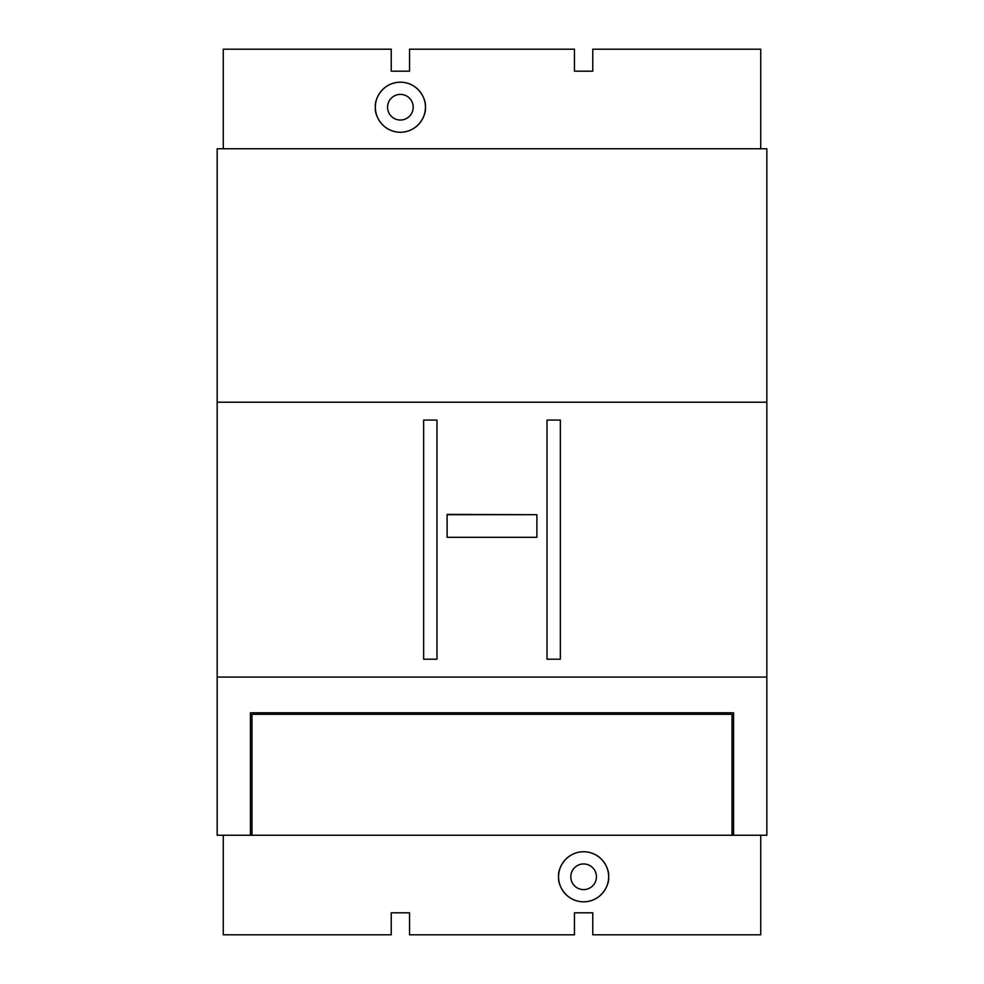 <?xml version="1.0" encoding="UTF-8"?>
<svg xmlns="http://www.w3.org/2000/svg" width="984" height="984" viewBox="0 0 984 984"><rect width="100%" height="100%" fill="white"/><g stroke="black" fill="none" stroke-linecap="round" stroke-linejoin="round"><path stroke-width="1.48" d="M387.561 107.219A12.829 12.829 0 0 0 400.39 120.048A12.829 12.829 0 0 0 413.206 107.219A12.829 12.829 0 0 0 400.39 94.39A12.829 12.829 0 0 0 387.561 107.219M375.347 107.219C374.338 114.55 381.853 131.917 400.39 132.262C418.926 131.917 426.429 114.55 425.432 107.219C426.429 99.901 418.926 82.521 400.39 82.176C381.853 82.521 374.338 99.901 375.347 107.219A25.043 25.043 0 0 0 400.39 132.262A25.043 25.043 0 0 0 425.432 107.219A25.043 25.043 0 0 0 400.39 82.176A25.043 25.043 0 0 0 375.347 107.219M223.27 148.756L223.27 49.2L391.226 49.2L391.226 71.192L409.553 71.192L409.553 49.2L574.447 49.2L574.447 71.192L592.774 71.192L592.774 49.2L760.73 49.2L760.73 148.756M560.351 539.638L560.351 659.206L547.018 659.206L547.018 420.07L560.351 420.07L560.351 539.638M766.844 677.066L766.844 835.244L733.56 835.244L733.56 712.785L250.44 712.785L250.44 835.244L217.157 835.244L217.157 402.222L766.844 402.222L766.844 677.066L217.157 677.066M250.44 835.244L251.978 835.244L251.978 714.31L732.022 714.31L732.022 835.244L733.56 835.244M766.844 402.222L766.844 148.756L217.157 148.756L217.157 402.222M423.649 420.07L436.982 420.07L436.982 659.206L423.649 659.206L423.649 420.07M732.022 833.719L733.56 833.719M250.44 833.719L251.978 833.719M732.022 835.244L251.978 835.244M596.439 876.781A12.829 12.829 0 0 0 583.61 863.952A12.829 12.829 0 0 0 570.794 876.781A12.829 12.829 0 0 0 583.61 889.61A12.829 12.829 0 0 0 596.439 876.781M608.653 876.781C609.662 869.45 602.147 852.082 583.61 851.738C565.074 852.082 557.571 869.45 558.568 876.781C557.571 884.099 565.074 901.479 583.61 901.824C602.147 901.479 609.662 884.099 608.653 876.781A25.043 25.043 0 0 0 583.61 851.738A25.043 25.043 0 0 0 558.568 876.781A25.043 25.043 0 0 0 583.61 901.824A25.043 25.043 0 0 0 608.653 876.781M760.73 835.244L760.73 934.8L592.774 934.8L592.774 912.808L574.447 912.808L574.447 934.8L409.553 934.8L409.553 912.808L391.226 912.808L391.226 934.8L223.27 934.8L223.27 835.244M536.895 514.706L447.105 514.398L447.105 537.313L536.895 537.313L536.895 514.706L447.105 514.706"/></g></svg>
